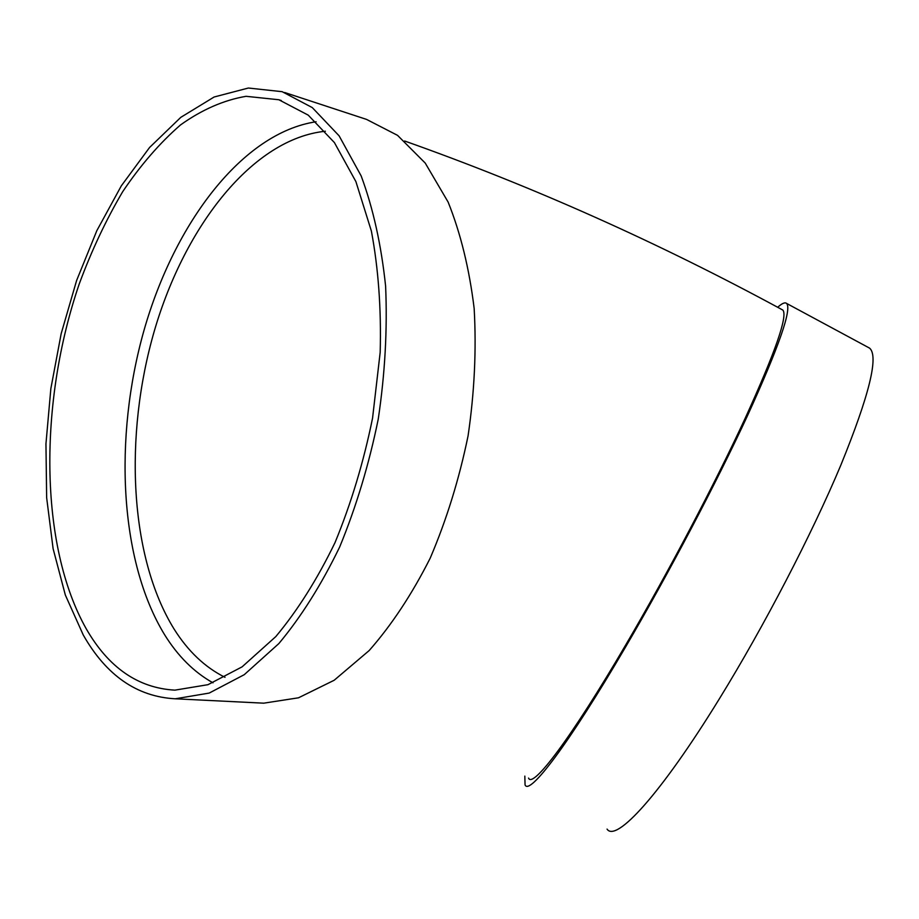 <?xml version="1.0" encoding="UTF-8"?>
<svg xmlns="http://www.w3.org/2000/svg" width="919" height="919" viewBox="0 0 919 919"><rect width="100%" height="100%" fill="white"/><g stroke="black" fill="none" stroke-linecap="round" stroke-linejoin="round"><path stroke-width="1.38" d="M524.829 776.107L525.059 784.86C529.16 795.969 568.16 745.114 625.207 647.642C668.297 574.157 716.464 482.659 747.756 415.135C779.036 346.44 791.983 309.209 786.618 303.431C784.998 302.064 782.012 303.339 777.669 307.291M404.613 140.998C532.79 186.408 658.866 242.765 782.827 310.059C787.997 315.757 775.383 351.966 744.987 418.696C714.603 484.256 667.918 572.951 626.08 644.322C570.665 739.071 532.572 788.858 528.551 778.083M257.217 702.851L263.764 703.173L298.503 697.797L334.183 680.255L369.197 650.526C391.712 624.92 412.045 594.134 430.195 558.166C446.565 519.832 459.19 479.075 468.07 435.87C474.468 392.275 476.501 349.806 474.158 308.474C469.322 268.808 460.66 233.357 448.15 202.123L425.233 163.077L397.536 135.346L366.543 119.401L284.626 92.497M316.102 121.756C242.524 132.83 174.713 222.685 144.042 330.208C113.485 438.03 119.493 560.831 164.558 634.661C177.918 656.2 194.07 672.249 213.013 682.828M83.238 634.949C106.236 675.442 136.92 696.717 175.253 698.796L209.187 693.075L244.236 674.695L278.848 643.576C301.202 616.775 321.489 584.553 339.708 546.908C356.216 506.806 369.07 464.175 378.26 419.03C385.027 373.505 387.473 329.22 385.612 286.188C381.282 244.959 373.137 208.211 361.178 175.954L339.111 135.828L312.276 107.592L282.144 91.682L248.36 88.029L214.127 97L180.813 117.333L149.579 147.477L121.331 185.822L96.817 230.703L76.61 280.513L61.171 333.677L50.855 388.622L45.95 443.831L46.651 497.719L53.107 548.677L65.329 595.007L83.238 634.949M86.133 628.619C108.419 667.539 137.999 688.055 174.886 690.146L207.958 684.689L242.099 666.849L275.803 636.591C297.572 610.515 317.319 579.165 335.044 542.543C351.115 503.52 363.614 462.05 372.563 418.122L380.179 352.333C381.339 308.979 378.398 268.543 371.379 231.048L355.906 181.617L334.401 142.571L308.233 115.139L278.836 99.746L246.062 96.311C223.754 100.125 201.904 109.671 180.515 124.938C159.745 143.019 140.481 165.248 122.721 191.634C106.053 219.882 91.567 250.623 79.264 283.879C38.77 402.005 39.126 545.151 86.133 628.619M607.057 829.099C615.914 842.78 660.382 794.866 719.543 698.52C764.275 625.908 811.902 534.111 840.782 465.278C869.34 395.113 878.943 356.067 869.581 348.129L868.145 347.359M325.383 131.245C253.116 138.585 185.27 225.212 154.472 330.449C123.72 435.962 129.499 556.983 174.093 629.067C188.039 651.261 205.017 667.343 225.017 677.314M175.253 698.796L263.764 703.173M278.836 99.746L281.294 100.539M786.618 303.431L869.581 348.129"/></g></svg>
